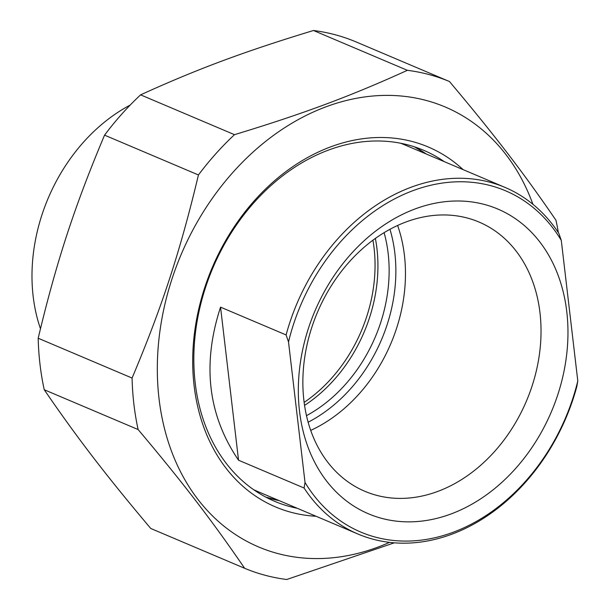 <?xml version="1.0" encoding="UTF-8"?>
<svg xmlns="http://www.w3.org/2000/svg" width="610" height="610" viewBox="0 0 610 610"><rect width="100%" height="100%" fill="white"/><g stroke="black" fill="none" stroke-linecap="round" stroke-linejoin="round"><path stroke-width="0.91" d="M449.463 81.526A264.054 205.006 113 0 0 407.366 70.318L313.479 30.5A264.054 205.006 -67 0 1 355.569 41.709L449.463 81.526C494.115 134.497 523.144 172.31 555.977 220.263A264.054 205.006 113 0 1 558.363 232.654M44.24 389.737A264.054 205.006 -67 0 1 38.186 338.23L132.08 378.055A264.054 205.006 113 0 0 138.127 429.554L44.24 389.737C77.066 437.69 106.102 475.503 150.754 528.473L244.648 568.291A264.054 205.006 113 0 0 286.738 579.5L394.312 542.824M234.484 134.673A264.054 205.006 113 0 0 198.441 174.963L104.554 135.145A264.054 205.006 -67 0 1 140.597 94.847L234.484 134.673C303.277 113.773 350.399 96.235 407.366 70.318M313.479 30.5C244.686 51.4 197.564 68.938 140.597 94.847M104.554 135.145C74.504 206.5 56.417 261.858 38.186 338.23M132.08 378.055C162.123 306.693 180.217 251.335 198.441 174.963M244.648 568.291C211.815 520.338 182.779 482.525 138.127 429.554M532.919 204.304A238.952 185.516 113 0 0 291.496 123.464A238.952 185.516 113 0 0 163.617 424.995A238.952 185.516 113 0 0 389.546 542.366M297.23 508.275A190.678 148.039 -67 0 1 274.675 501.328A190.678 148.039 -67 0 1 195.208 383.08A190.678 148.039 -67 0 1 261.171 194.918A190.678 148.039 -67 0 1 423.576 150.251A190.678 148.039 -67 0 1 444.248 161.635M463.112 169.633A195.505 151.783 113 0 0 280.447 175.832A195.505 151.783 113 0 0 194.11 385.718A195.505 151.783 113 0 0 316.094 516.274M304.138 402.402A137.578 106.811 113 0 0 372.931 240.195M130.182 105.073A162.679 126.3 113 0 0 40.458 328.729M308.142 422.212A143.373 111.31 113 0 0 389.958 229.299M384.094 232.662A138.539 107.558 -67 0 1 306.487 415.662M304.558 405.383A138.539 107.558 113 0 0 375.371 238.418M304.077 488.008A188.261 146.164 113 0 0 357.963 534.032A188.261 146.164 113 0 0 451.85 534.2A188.261 146.164 113 0 0 576.846 386.481L577.792 380.93L561.284 240.386L558.867 233.416A188.261 146.164 113 0 0 504.981 187.392A188.261 146.164 113 0 0 286.098 334.943L288.515 341.92L305.023 482.464L304.077 488.008L238.54 460.214C207.926 415.189 201.933 364.17 220.553 307.15L286.098 334.943M220.553 307.15L238.54 460.214M288.515 341.92A185.364 143.914 -67 0 1 413.084 190.61A185.364 143.914 -67 0 1 561.284 240.386M577.792 380.93A185.364 143.914 -67 0 1 453.222 532.24A185.364 143.914 -67 0 1 305.023 482.464M566.774 311.687A165.531 128.512 113 0 0 350.826 254.195A165.531 128.512 113 0 0 381.86 518.393A165.531 128.512 113 0 0 566.774 311.687M310.711 430.393A146.225 113.521 113 0 0 397.621 225.464M303.917 400.61A146.225 113.521 -67 0 1 354.501 256.314A146.225 113.521 -67 0 1 479.041 222.055A146.225 113.521 -67 0 1 539.98 312.739A146.225 113.521 -67 0 1 489.395 457.035A146.225 113.521 -67 0 1 364.856 491.294A146.225 113.521 -67 0 1 303.917 400.61M265.876 497.15A190.678 148.039 113 0 0 279.304 500.673M426.321 154.033A190.678 148.039 113 0 0 414.449 146.827M357.963 534.032L258.251 491.744A188.261 146.164 -67 0 1 253.531 489.609M400.45 143.19A188.261 146.164 -67 0 1 405.269 145.104L504.981 187.392M265.853 497.135L279.197 500.627M426.215 153.987L414.426 146.819"/></g></svg>

